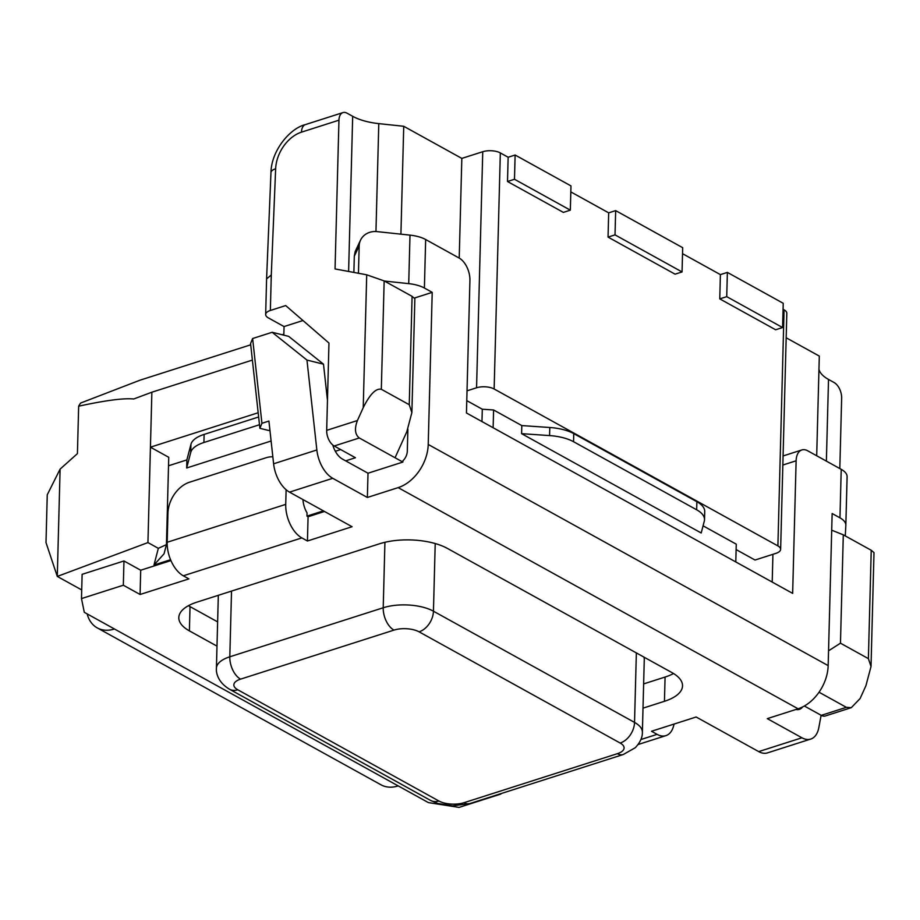 <?xml version="1.0" encoding="UTF-8"?>
<svg xmlns="http://www.w3.org/2000/svg" width="920" height="920" viewBox="0 0 920 920"><rect width="100%" height="100%" fill="white"/><g stroke="black" fill="none" stroke-linecap="round" stroke-linejoin="round"><path stroke-width="1.38" d="M358.455 273.274L359.168 245.927A17.871 15.893 -154.6 0 1 360.548 240.131A17.871 15.893 -154.6 0 1 377.119 231.621L409.998 235.129A26.806 11.408 1.5 0 1 425.661 239.522L459.172 258.06A17.871 10.246 -107.7 0 1 469.924 280.404L466.451 412.988L792.649 593.377L796.122 460.793A17.871 10.246 -107.7 0 1 801.849 449.949A17.871 10.246 -107.7 0 1 807.714 450.8L841.225 469.338A26.806 11.408 -178.5 0 1 847.113 476.732L845.836 525.24A26.806 11.408 -178.5 0 0 839.96 517.845L832.14 513.521L828.161 665.62A37.41 26.185 -61.1 0 1 798.077 708.791L767.303 718.635L801.929 737.782A26.806 15.375 -107.7 0 0 810.727 739.07L767.498 752.882A26.806 15.375 72.3 0 1 758.701 751.606L801.929 737.782M324.507 511.485L308.073 516.741L306.958 516.12L307.038 512.889A17.871 10.246 -107.7 0 1 302.945 499.56M308.073 516.741L307.441 540.995L301.852 537.901A26.806 15.375 -107.7 0 1 285.729 504.378L286.12 489.739M285.729 504.378L167.187 542.271A26.806 15.375 72.3 0 0 183.31 575.793L188.899 578.887L140.082 594.481L123.326 585.223L81.489 598.586L84.295 612.317L114.459 628.992A37.41 26.185 118.9 0 1 97.244 627.888A37.41 26.185 118.9 0 1 87.147 613.893M167.187 542.271L167.946 513.164A26.806 18.768 -61.1 0 1 189.508 482.229L266.214 457.711A26.806 18.768 -61.1 0 1 272.849 456.849M674.015 724.074A26.806 15.375 -107.7 0 1 665.896 735.644A26.806 15.375 -107.7 0 1 657.098 734.356L651.509 731.273L696.141 717.002L758.701 751.606M402.868 462.07L368.011 473.213L345.667 460.851L355.43 457.734L334.202 445.993A12.512 7.176 -107.7 0 1 326.68 430.353L357.42 420.532L363.228 407.675C369.921 394.243 375.958 388.113 381.328 389.275L409.25 404.719L411.884 412.608L406.801 431.767L395.048 457.746L402.868 462.07L402.902 460.816A10.603 7.417 118.9 0 0 407.307 451.133L407.882 429.237M772.202 582.072L772.926 554.311M704.513 519.65A35.742 15.214 -178.5 0 0 696.67 509.795L573.551 441.715A35.742 15.214 -178.5 0 0 549.585 435.585L521.594 433.665L701.201 532.99L704.294 521.145A35.742 15.214 -178.5 0 0 704.513 519.65L704.72 511.566A35.742 15.214 -178.5 0 0 696.877 501.71L573.758 433.63A35.742 15.214 -178.5 0 0 549.792 427.501L521.812 425.58L493.603 409.986L482.298 409.216L481.976 421.567M482.298 409.216L466.773 400.625M459.218 258.071L461.828 158.401L482.747 151.719A12.512 5.324 1.5 0 1 500.33 152.915L508.139 157.251L507.506 181.505L563.362 212.393L570.342 210.162L570.975 185.909L515.12 155.02L514.487 179.273L570.342 210.162L570.975 185.909L515.12 155.02L508.139 157.251L515.12 155.02L514.487 179.273L507.506 181.505L514.487 179.273L570.342 210.162L563.362 212.393M400.913 234.163L403.73 126.281L461.828 158.401M786.174 337.778L819.306 356.097L816.695 455.768M467.026 390.827L476.56 387.78A12.512 5.324 1.5 0 1 494.143 388.987L777.894 545.905A12.512 5.324 1.5 0 1 780.631 549.355A12.512 5.324 1.5 0 1 775.951 553.346L755.032 560.038L736.126 549.585M166.451 544.617L164.059 553.782L153.985 565.018L158.332 548.332L166.451 544.617L168.739 457.297L150.431 447.178L258.175 412.746M258.647 416.978L204.125 434.412A35.742 15.214 -178.5 0 0 190.946 444.325L186.886 459.908L168.509 465.773M735.793 561.947L736.264 544.18L703.075 525.826M521.594 433.665L521.812 425.58M271.112 441.002L186.668 467.992L186.886 459.908M259.498 424.729L203.918 442.497A35.742 15.214 -178.5 0 0 190.739 452.41L186.668 467.992M240.557 679.144A17.871 7.601 -178.5 0 0 237.774 689.781L438.863 800.986A17.871 7.601 -178.5 0 0 463.979 802.711L617.389 753.675A17.871 7.601 -178.5 0 0 620.16 743.038L419.083 631.833A17.871 7.601 -178.5 0 0 393.967 630.108L240.557 679.144A17.871 10.246 -107.7 0 1 229.804 656.799A35.742 15.214 1.5 0 0 216.418 668.219L218.316 595.458A35.742 15.214 1.5 0 1 218.327 595.309M643.885 657.075A35.742 15.214 1.5 0 1 644.276 659.502L642.379 732.262A35.742 15.214 1.5 0 0 634.535 722.407A17.871 12.512 118.9 0 1 620.16 743.038M643.644 683.905L665.079 677.051A48.254 20.539 -178.5 0 0 673.532 673.52M188.439 605.693A48.254 20.539 -178.5 0 0 190.026 606.625L217.626 621.885M261.935 423.28L259.888 428.317L250.573 343.551L252.62 338.525L261.935 423.28L268.916 421.061L273.608 463.795A26.806 15.375 72.3 0 0 289.512 492.131L352.072 526.723L307.441 540.995M327.462 400.315L323.495 364.171L288.673 336.363L272.147 332.281L252.62 338.525M269.905 430.111L268.709 430.491L259.888 428.317M642.999 708.158L664.447 701.304A48.254 20.539 -178.5 0 0 682.525 685.883A48.254 20.539 -178.5 0 0 671.933 672.589L447.396 548.412A48.254 20.539 -178.5 0 0 379.58 543.766L196.88 602.163A48.254 20.539 -178.5 0 0 178.802 617.584A48.254 20.539 -178.5 0 0 189.393 630.879L216.993 646.139M368.011 473.213L367.367 497.467L332.741 478.308A26.806 15.375 -107.7 0 1 316.848 449.972L273.608 463.795M821.123 715.277L818.834 727.582A26.806 15.375 -107.7 0 1 810.727 739.07M414.494 298.022L432.216 292.353L424.396 288.029L425.661 239.522M432.216 292.353L428.225 444.452A37.41 26.185 118.9 0 1 398.153 487.623L367.367 497.467M323.495 364.171L306.958 360.077L316.848 449.972M306.958 360.077L272.147 332.281M345.667 460.851L342.447 459.08A17.871 10.246 -107.7 0 1 332.81 445.038M802.654 706.917A17.871 10.246 -107.7 0 1 799.365 709.366A17.871 10.246 -107.7 0 1 795.949 709.469M97.244 627.888L380.983 784.806A37.41 26.185 -61.1 0 0 398.21 785.91L428.375 802.596L459.068 807.404L500.917 794.029M170.936 560.579L140.714 570.227L123.959 560.97L82.121 574.333L81.489 598.586M123.959 560.97L123.326 585.223M140.714 570.227L140.082 594.481M384.399 281.048L408.721 283.636A26.806 11.408 1.5 0 1 424.396 288.029M845.273 535.911L845.836 525.366A26.806 11.408 -178.5 0 0 845.836 525.24M845.836 525.101L847.101 476.859A26.806 11.408 -178.5 0 0 847.113 476.732M353.878 272.435L354.303 256.185L355.178 251.551L360.548 240.131M608.051 237.095L675.073 274.171L682.053 271.94L682.686 247.687L615.664 210.623L615.02 234.876L682.053 271.94L682.686 247.687L615.664 210.623L608.683 212.842L608.051 237.095L615.02 234.876L608.051 237.095M719.762 298.873L775.617 329.762L782.586 327.543L783.231 303.289L727.375 272.4L726.731 296.654L782.586 327.543L783.231 303.289L727.375 272.4L720.394 274.62L719.762 298.873L726.731 296.654L719.762 298.873M265.661 314.467L266.593 278.886L271.285 274.999L270.353 310.466A12.512 5.324 -178.5 0 0 265.661 314.467A12.512 5.324 -178.5 0 0 268.41 317.917L284.05 326.565L302.956 320.516M403.73 126.281L378.787 123.625A44.689 19.021 1.5 0 1 352.682 116.299L347.07 113.195A12.512 7.176 72.3 0 0 342.964 112.596A12.512 7.176 72.3 0 0 338.951 120.186L335.053 268.939L366.712 274.804L384.157 280.911L412.091 296.355L414.862 298.701L411.884 412.608M839.81 468.556L841.65 398.199A12.512 7.176 72.3 0 0 834.13 382.547L828.518 379.442L826.378 461.127M326.68 430.353L328.969 343.045L285.695 305.566L270.353 310.466M250.711 344.804L140.001 380.19L80.638 403.041A48.254 27.68 72.3 0 0 78.66 406.191C105.363 400.407 123.728 397.992 133.745 398.981L151.869 392.207L252.39 360.077M357.42 420.532C354.338 428.72 354.971 434.527 359.306 437.978L334.202 445.993M395.048 457.746L359.306 437.978M846.365 707.331L851.299 707.664L825.366 715.956A12.512 7.176 -107.7 0 1 821.261 715.357L846.365 707.331L819.03 692.208M851.299 707.664L860.119 698.533L865.927 685.688L871.021 666.517L874 552.609L871.228 550.275L843.295 534.83L831.703 530.184M828.54 650.819L840.466 643.183L868.388 658.639L871.021 666.517M81.719 589.938L57.293 576.426L60.099 469.119L77.418 453.629L78.66 406.191M60.099 469.119L47.254 494.787L46 542.57L57.293 576.426L147.936 542.582L151.869 392.207M570.814 191.9L608.683 212.842L615.664 210.623L615.02 234.876L682.053 271.94L675.073 274.171M682.525 253.678L720.394 274.62L727.375 272.4L726.731 296.654L782.586 327.543L775.617 329.762M783.069 309.281L784.07 309.844A12.512 5.324 1.5 0 1 786.818 313.283L780.631 549.355M818.949 369.334A44.689 19.021 -178.5 0 0 828.518 379.442M821.261 715.357L804.367 706.008M153.985 565.018L170.568 559.716M158.332 548.332L147.936 542.582M284.05 326.565L283.82 335.167M335.34 451.26L340.653 449.569M306.958 516.12L323.391 510.864M493.603 409.986L493.131 427.742M549.585 435.585L549.792 427.501M190.739 452.41L190.946 444.325M231.529 591.088L229.804 656.799L383.214 607.763A35.742 15.214 1.5 0 1 433.447 611.202A17.871 12.512 118.9 0 1 419.083 631.833M435.217 543.547L433.447 611.202L634.535 722.407L636.352 652.912M384.928 542.294L383.214 607.763A17.871 10.246 72.3 0 0 393.967 630.108M237.774 689.781A17.871 12.512 118.9 0 1 229.552 689.252L430.629 800.457L437.702 803.447L452.663 805.828L469.844 803.562L623.254 754.526A17.871 10.246 -107.7 0 1 617.389 753.675M438.863 800.986A17.871 12.512 118.9 0 1 430.629 800.457M463.979 802.711A17.871 10.246 72.3 0 0 469.844 803.562M190.026 606.625L189.393 630.879M665.079 677.051L664.447 701.304M332.741 478.308L289.512 492.131M657.098 734.356L640.872 739.542M183.31 575.793L301.852 537.901M428.225 444.452L828.161 665.62M839.96 517.845L841.225 469.338M782.839 465.037L796.122 460.793M114.459 628.992L398.21 785.91M398.153 487.623L798.077 708.791M408.721 283.636L409.998 235.129M354.303 256.185L359.168 245.927M266.593 278.886L270.963 172.592A12.512 5.198 2.4 0 1 275.643 168.785L271.285 274.999M270.963 172.592C271.239 150.903 289.765 128.328 305.497 124.568A12.512 7.176 72.3 0 0 301.484 132.158A32.177 22.517 -61.1 0 0 275.643 168.785M338.951 120.186L301.484 132.158M409.25 404.719L412.091 296.355M381.328 389.275L384.157 280.911M363.228 407.675L366.712 274.804M352.682 116.299L348.611 271.457M868.388 658.639L871.228 550.275M840.466 643.183L843.295 534.83M378.787 123.625L375.958 231.541M476.56 387.78L482.747 151.719M494.143 388.987L500.33 152.915M777.894 545.905L784.07 309.844M203.918 442.497L204.125 434.412M696.67 509.795L696.877 501.71M573.551 441.715L573.758 433.63M216.418 668.219C215.958 672.773 217.902 682.352 229.552 689.252M623.254 754.526L635.294 747.707C640.17 742.474 642.539 737.322 642.379 732.262M665.896 735.644L638.112 744.521M783.081 455.952L801.849 449.949M342.964 112.596L305.497 124.568M282.152 334.753L283.843 334.213"/></g></svg>
